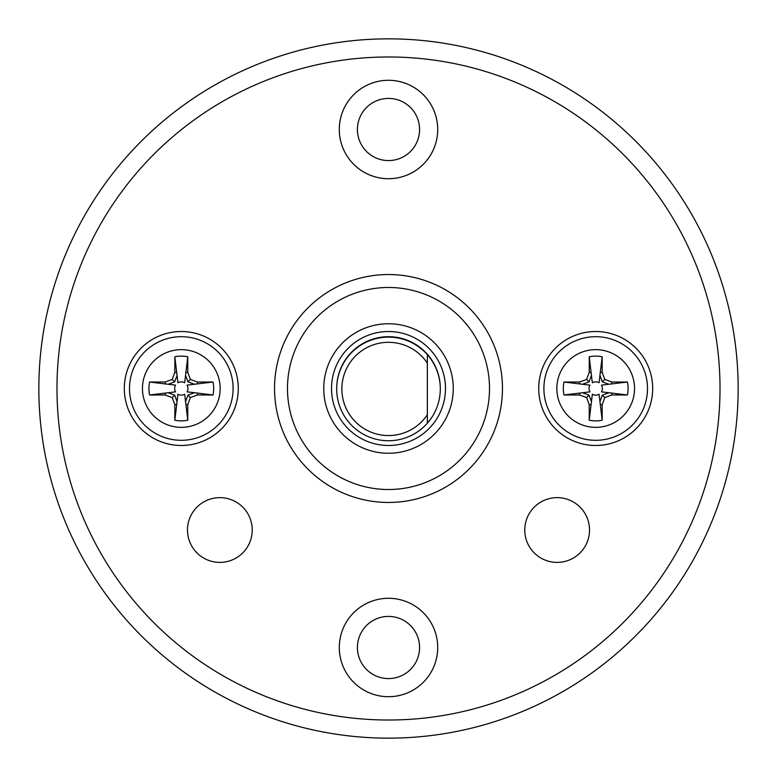 <?xml version="1.0" encoding="UTF-8"?>
<svg xmlns="http://www.w3.org/2000/svg" width="777" height="777" viewBox="0 0 777 777"><rect width="100%" height="100%" fill="white"/><g stroke="black" fill="none" stroke-linecap="round" stroke-linejoin="round"><path stroke-width="1.17" d="M174.825 356.779L177.943 382.76A6.653 6.653 0 0 1 184.664 382.76L185.849 372.659L187.772 372.319L187.772 356.779A32.372 32.372 0 0 0 174.825 356.779L174.825 372.319L172.232 379.438L165.122 382.022L149.582 382.022A32.372 32.372 0 0 0 149.582 394.978L165.122 394.978L172.232 397.562L174.825 404.681L174.825 420.221A32.372 32.372 0 0 0 187.772 420.221L187.772 404.681L190.365 397.562L197.484 394.978L213.024 394.978A32.372 32.372 0 0 0 213.024 382.022L197.484 382.022L190.365 379.438L187.772 372.319M168.075 384.265L174.67 381.866L177.069 375.272M165.122 382.022L165.462 383.955L175.553 385.139A6.653 6.653 0 0 0 175.553 391.861L149.582 394.978M168.075 392.735L174.67 395.134L177.069 401.728M174.825 404.681L176.748 404.341L177.943 394.24A6.653 6.653 0 0 0 184.664 394.24L187.772 420.221M194.522 392.735L187.937 395.134L185.538 401.728M213.024 382.022L187.043 385.139A6.653 6.653 0 0 1 187.043 391.861L197.144 393.045L197.484 394.978M194.532 384.265L187.937 381.866L185.538 375.272M187.937 395.134L190.365 397.562M197.144 393.045L213.024 394.978M197.144 383.955L197.484 382.022M187.937 381.866L190.365 379.438M185.849 372.659L187.772 356.779M176.748 372.659L174.825 372.319M174.67 381.866L172.232 379.438M165.462 383.955L149.582 382.022M165.462 393.045L165.122 394.978M174.67 395.134L172.232 397.562M176.748 404.341L174.825 420.221M185.849 404.341L187.772 404.681M233.1 388.5A51.797 51.797 0 0 1 155.4 433.362A51.797 51.797 0 0 1 155.4 343.638A51.797 51.797 0 0 1 233.1 388.5A51.797 51.797 0 0 1 155.4 433.362A51.797 51.797 0 0 1 155.4 343.638A51.797 51.797 0 0 1 233.1 388.5M602.175 420.221L599.057 394.24A6.653 6.653 0 0 1 592.336 394.24L591.151 404.341L589.228 404.681L589.228 420.221A32.372 32.372 0 0 0 602.175 420.221L602.175 404.681L604.768 397.562L611.878 394.978L627.418 394.978A32.372 32.372 0 0 0 627.418 382.022L611.878 382.022L604.768 379.438L602.175 372.319L602.175 356.779A32.372 32.372 0 0 0 589.228 356.779L589.228 372.319L586.635 379.438L579.516 382.022L563.976 382.022A32.372 32.372 0 0 0 563.976 394.978L579.516 394.978L586.635 397.562L589.228 404.681M608.925 392.735L602.33 395.134L599.931 401.728M611.878 394.978L611.538 393.045L601.447 391.861A6.653 6.653 0 0 0 601.447 385.139L627.418 382.022M608.925 384.265L602.33 381.866L599.931 375.272M602.175 372.319L600.252 372.659L599.057 382.76A6.653 6.653 0 0 0 592.336 382.76L589.228 356.779M582.478 384.265L589.063 381.866L591.462 375.272M563.976 394.978L589.957 391.861A6.653 6.653 0 0 1 589.957 385.139L579.856 383.955L579.516 382.022M582.468 392.735L589.063 395.134L591.462 401.728M589.063 381.866L586.635 379.438M579.856 383.955L563.976 382.022M579.856 393.045L579.516 394.978M589.063 395.134L586.635 397.562M591.151 404.341L589.228 420.221M600.252 404.341L602.175 404.681M602.33 395.134L604.768 397.562M611.538 393.045L627.418 394.978M611.538 383.955L611.878 382.022M602.33 381.866L604.768 379.438M600.252 372.659L602.175 356.779M591.151 372.659L589.228 372.319M543.9 388.5A51.797 51.797 0 0 1 621.6 343.638A51.797 51.797 0 0 1 621.6 433.362A51.797 51.797 0 0 1 543.9 388.5A51.797 51.797 0 0 1 621.6 343.638A51.797 51.797 0 0 1 621.6 433.362A51.797 51.797 0 0 1 543.9 388.5M366.521 151.476A31.08 31.08 0 0 0 418.521 137.548A31.08 31.08 0 0 0 380.458 99.475A31.08 31.08 0 0 0 366.521 151.476M353.7 164.297A49.213 49.213 0 0 0 436.033 142.24A49.213 49.213 0 0 0 375.767 81.964A49.213 49.213 0 0 0 353.7 164.297M524.766 530.011A32.372 32.372 0 0 1 573.329 501.971A32.372 32.372 0 0 1 573.329 558.051A32.372 32.372 0 0 1 524.766 530.011M187.48 530.011A32.372 32.372 0 0 1 236.043 501.971A32.372 32.372 0 0 1 236.043 558.051A32.372 32.372 0 0 1 187.48 530.011M720.017 388.5A331.517 331.517 0 0 0 222.737 101.398A331.517 331.517 0 0 0 222.737 675.601A331.517 331.517 0 0 0 720.017 388.5M124.32 388.5A56.983 56.983 0 0 1 209.79 339.151A56.983 56.983 0 0 1 209.79 437.849A56.983 56.983 0 0 1 124.32 388.5M538.723 388.5A56.983 56.983 0 0 1 624.193 339.151A56.983 56.983 0 0 1 624.193 437.849A56.983 56.983 0 0 1 538.723 388.5M339.287 647.503A49.213 49.213 0 0 1 388.5 598.29A49.213 49.213 0 0 1 437.713 647.503A49.213 49.213 0 0 1 388.5 696.707A49.213 49.213 0 0 1 339.287 647.503M339.287 129.497A49.213 49.213 0 0 1 413.102 86.878A49.213 49.213 0 0 1 413.102 172.115A49.213 49.213 0 0 1 339.287 129.497M738.15 388.5A349.65 349.65 0 0 1 213.675 691.307A349.65 349.65 0 0 1 213.675 85.693A349.65 349.65 0 0 1 738.15 388.5M323.747 388.5A64.753 64.753 0 0 1 420.872 332.42A64.753 64.753 0 0 1 420.872 444.58A64.753 64.753 0 0 1 323.747 388.5M502.457 388.5A113.957 113.957 0 0 1 331.517 487.189A113.957 113.957 0 0 1 331.517 289.811A113.957 113.957 0 0 1 502.457 388.5A113.957 113.957 0 0 1 331.517 487.189A113.957 113.957 0 0 1 331.517 289.811A113.957 113.957 0 0 1 502.457 388.5M410.479 625.524A31.08 31.08 0 0 0 358.479 639.452A31.08 31.08 0 0 0 396.542 677.525A31.08 31.08 0 0 0 410.479 625.524M423.3 612.703A49.213 49.213 0 0 0 340.967 634.76A49.213 49.213 0 0 0 401.233 695.036A49.213 49.213 0 0 0 423.3 612.703M445.483 388.5A56.983 56.983 0 0 1 360.013 437.849A56.983 56.983 0 0 1 360.013 339.151A56.983 56.983 0 0 1 445.483 388.5M440.297 388.714A51.797 51.797 0 0 0 388.5 336.703A51.797 51.797 0 0 0 336.703 388.714M427.35 414.704L427.35 363.16A46.62 46.62 0 0 0 357.799 353.846A46.62 46.62 0 0 0 357.799 424.019A46.62 46.62 0 0 0 427.35 414.704L427.35 423.193A51.797 51.797 0 0 1 341.288 367.618A51.797 51.797 0 0 1 427.35 354.671L427.35 363.16M427.35 423.193A51.797 51.797 0 0 0 427.35 354.671M220.153 388.5A38.85 38.85 0 0 0 161.878 354.856A38.85 38.85 0 0 0 161.878 422.144A38.85 38.85 0 0 0 220.153 388.5M556.847 388.5A38.85 38.85 0 0 0 615.122 422.144A38.85 38.85 0 0 0 615.122 354.856A38.85 38.85 0 0 0 556.847 388.5M489.51 388.5A101.01 101.01 0 0 0 337.995 301.02A101.01 101.01 0 0 0 337.995 475.98A101.01 101.01 0 0 0 489.51 388.5"/></g></svg>
